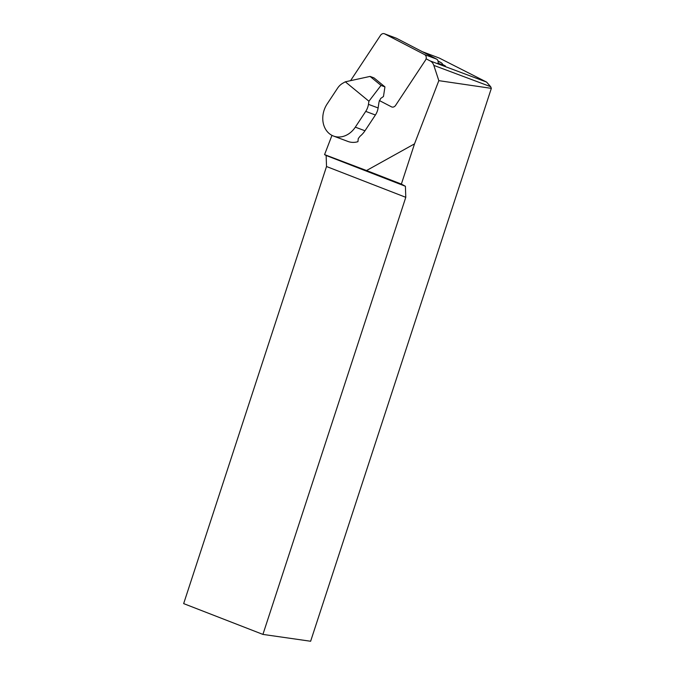 <?xml version="1.0" encoding="UTF-8"?>
<svg xmlns="http://www.w3.org/2000/svg" width="675" height="675" viewBox="0 0 675 675"><rect width="100%" height="100%" fill="white"/><g stroke="black" fill="none" stroke-linecap="round" stroke-linejoin="round"><path stroke-width="1.01" d="M438.033 63.188L445.39 65.947L442.792 64.597A5.839 4.776 -69.5 0 0 440.859 62.497L438.033 61.037M442.969 65.036A5.839 4.776 -69.5 0 0 442.792 64.597M414.517 143.859L401.372 184.081L405.405 186.275L405.785 197.319L326.523 166.523L183.659 603.61L262.921 634.407L310.627 641.25L491.341 88.358L438.826 80.654L414.517 143.859L366.533 170.539L324.565 154.617L331.965 135.363M438.826 80.654L433.822 65.382A9.728 7.965 -69.5 0 0 430.237 60.961L426.085 58.809M368.449 104.338L378.118 107.958A14.588 11.947 110.5 0 1 375.401 115.012L364.981 130.773A21.887 17.921 110.5 0 1 360.062 136.24L358.265 138.586L357.936 141.682A21.887 17.921 110.5 0 1 347.92 141.446L333.543 136.063A21.887 17.921 110.5 0 1 329.299 133.608A21.887 17.921 110.5 0 1 327.13 103.984L337.551 88.214A14.588 11.947 110.5 0 1 342.782 83.236L345.313 81.81L368.921 101.225L368.449 104.338A14.588 11.947 110.5 0 1 365.732 111.383L355.312 127.153A21.887 17.921 110.5 0 1 333.543 136.063M262.921 634.407L405.785 197.319M326.523 166.523L326.143 155.478L405.405 186.275M324.565 154.617L326.143 155.478M491.341 88.358L490.657 86.678L486.574 82.072L439.341 58.084L422.238 51.654M401.372 184.081L366.533 170.539M378.118 107.958L379.046 101.891L380.675 98.474L383.468 96.5L384.944 86.889L381.021 85.413L370.06 76.41L373.984 77.878L384.944 86.889M381.021 85.413L368.921 101.225M345.313 81.81L370.06 76.41M437.83 63.804A3.89 3.189 -69.5 0 0 436.539 59.071L396.596 38.348A3.89 3.189 -69.5 0 0 396.309 38.213L384.396 33.75A3.89 3.189 -69.5 0 0 380.523 35.336L350.663 80.519A3.89 3.189 -69.5 0 0 350.57 80.662M379.367 100.55L391.449 106.819A3.89 3.189 -69.5 0 0 391.736 106.954A3.89 3.189 -69.5 0 0 395.609 105.367L425.469 60.185A3.89 3.189 -69.5 0 0 424.617 54.608L384.683 33.877A3.89 3.189 -69.5 0 0 384.396 33.75M422.415 51.739L439.341 58.084M430.237 60.961L486.574 82.072M433.822 65.382L490.657 86.678M375.401 115.012L365.732 111.383M355.312 127.153L364.981 130.773M440.859 62.497L438.126 61.476M396.596 38.348L384.683 33.877M436.539 59.071L424.617 54.608"/></g></svg>
